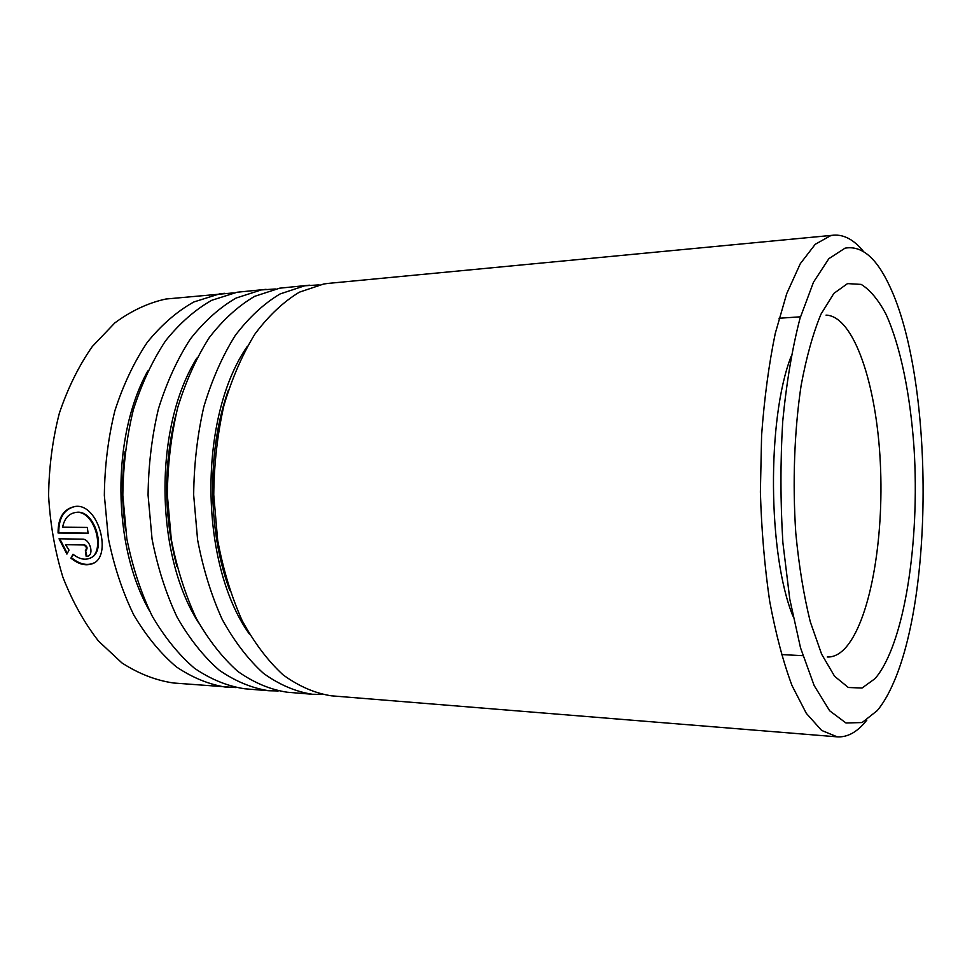 <?xml version="1.0" encoding="UTF-8"?>
<svg xmlns="http://www.w3.org/2000/svg" width="972" height="972" viewBox="0 0 972 972"><rect width="100%" height="100%" fill="white"/><g stroke="black" fill="none" stroke-linecap="round" stroke-linejoin="round"><path stroke-width="1.46" d="M877.279 710.581C882.637 704.129 887.618 695.831 892.223 685.673C934.602 593.868 933.071 376.772 889.392 285.574C876.367 257.714 861.593 245.248 845.045 248.164L828.861 258.661L813.491 282.196L800.005 318.379C792.241 348.365 786.482 382.713 782.715 421.447C780.322 461.651 780.382 502.014 782.873 542.534L789.774 599.129L800.503 647.765L814.159 685.552L829.675 710.799L845.98 722.986L862.115 722.548L877.279 710.581M866.854 720.058L865.347 721.917C856.539 732.451 847.159 737.432 837.208 736.849L821.644 730.434L806.323 713.363L792.022 685.6C783.225 662.005 775.778 633.926 769.703 601.352C764.636 566.773 761.526 530.335 760.383 492.039L761.598 435.262C764.332 398.253 768.888 364.293 775.267 333.396L786.725 293.617L800.321 263.655L815.229 244.3L830.683 235.649L833.66 235.175C844.194 234.446 854.145 239.902 863.537 251.541M233.28 292.924L165.884 299.024C148.279 302.851 131.269 310.797 114.878 322.874L92.352 346.445C78.878 365.727 67.882 387.986 59.353 413.209C52.537 439.672 48.952 467.155 48.6 495.671C50.179 524.09 54.942 551.245 62.864 577.101C72.438 601.595 84.333 622.931 98.561 641.131L121.95 662.94C138.753 673.778 155.994 680.461 173.66 683.012L236.075 687.605M833.66 235.175L328.487 283.374L323.773 283.982L299.388 292.171C283.423 301.794 268.588 315.766 254.907 334.076C242.235 354.731 231.883 378.643 223.839 405.81C217.424 434.35 214.059 464.021 213.755 494.833L217.655 540.14C223.147 569.458 231.287 596.225 242.089 620.464C254.142 642.65 267.786 660.766 283.022 674.811C298.793 686.281 314.916 693.279 331.403 695.818L837.208 736.849M319.059 284.893L304.686 285.792L280.082 293.957C263.947 303.531 248.99 317.407 235.188 335.583C222.394 356.068 211.957 379.773 203.853 406.709C197.377 434.994 193.987 464.409 193.659 494.93L197.595 539.837C203.124 568.887 211.325 595.423 222.224 619.456C234.374 641.459 248.139 659.429 263.509 673.377C279.414 684.762 295.695 691.724 312.34 694.263L321.951 694.433M309.448 285.185L279.632 288.186L254.725 296.314C238.407 305.815 223.268 319.557 209.308 337.551C196.38 357.817 185.822 381.267 177.633 407.888C171.096 435.845 167.658 464.908 167.342 495.064L171.303 539.436C176.88 568.146 185.166 594.378 196.162 618.131C208.445 639.892 222.357 657.679 237.897 671.482C253.984 682.781 270.459 689.695 287.311 692.234L312.34 694.263M275.355 288.976L261.261 289.935L236.135 298.04C219.696 307.48 204.436 321.137 190.366 338.997C177.354 359.105 166.71 382.348 158.46 408.75C151.863 436.464 148.412 465.272 148.072 495.161L152.069 539.144C157.671 567.599 166.018 593.6 177.098 617.159C189.467 638.738 203.476 656.392 219.137 670.109C235.358 681.323 251.967 688.2 268.952 690.752L278.211 690.958M266.121 289.328L237.119 292.232L211.738 300.299C195.129 309.679 179.723 323.202 165.519 340.88C152.373 360.782 141.633 383.782 133.31 409.88C126.652 437.279 123.165 465.746 122.824 495.295L126.834 538.755C132.496 566.883 140.904 592.592 152.082 615.884C164.56 637.243 178.702 654.703 194.509 668.286C210.888 679.416 227.667 686.244 244.847 688.796L268.952 690.752M224.374 293.301L219.429 293.921L193.865 301.964C177.123 311.283 161.619 324.721 147.319 342.266C134.087 362.009 123.274 384.827 114.89 410.706C108.196 437.874 104.684 466.098 104.344 495.38L108.378 538.476C114.064 566.36 122.521 591.851 133.759 614.948C146.322 636.138 160.562 653.476 176.467 666.962C192.966 678.006 209.855 684.81 227.169 687.362M86.18 556.446L85.342 550.674C87.152 548.451 86.593 546.556 83.653 544.976L65.525 544.648L69.024 550.14L66.91 554.101L59.037 538.792L82.559 539.156C89.776 538.853 94.393 554.502 87.735 556.215L86.18 556.446L87.735 556.215M70.92 558.147L72.973 554.222C78.623 558.693 83.957 560.139 88.974 558.572C106.713 553.833 94.806 509.085 75.561 512.487C68.696 513.678 64.371 518.574 62.609 527.188L87.298 527.432L88.136 533.373L58.065 532.984C58.004 517.493 63.751 508.648 75.318 506.436C98.804 503.01 112.971 557.734 91.927 563.882C85.317 566.093 78.307 564.173 70.92 558.147L73.35 554.477M90.615 557.843C107.151 551.732 94.977 509.012 76.266 512.378L75.427 512.511M88.1 533.142L58.77 532.765C58.648 517.857 64.14 509.073 75.233 506.448M58.065 532.984L58.77 532.765M93.883 562.958L92.619 563.517C85.986 565.716 78.975 563.809 71.6 557.819M65.525 544.648L84.345 544.709C87.273 546.276 87.844 548.172 86.034 550.383L85.342 550.674M67.275 553.408L59.802 538.804M85.572 550.577L86.86 556.118M124.708 454.301C121.767 478.819 121.937 503.314 125.23 527.796M175.531 416.21C163.442 465.953 163.794 515.597 176.588 565.157M228.007 391.327C207.109 450.583 207.668 530.335 229.404 589.287M827.257 656.999C833.174 657.23 838.836 654.618 844.279 649.15C869.77 622.87 884.289 540.311 880.304 462.38C876.513 384.45 853.926 316.009 826.054 315.122M847.523 283.605L861.192 284.407C870.086 289.875 878.348 299.801 885.978 314.199C900.509 346.141 910.351 394.79 914.044 448.068C919.986 541.696 904.495 644.412 875.055 678.626L862.043 688.03L848.325 687.496L834.584 676.269L821.619 654.168L810.296 621.813C803.808 595.605 798.972 566.068 795.801 533.227C792.423 482.707 794.355 430.377 801.159 385.204C806.481 356.809 813.114 333.104 821.024 314.078L833.867 293.398L847.523 283.605M247.386 346.239C197.972 417.219 199.017 563.833 249.415 634.109M196.794 358.182C153.661 427.243 154.56 554.429 198.665 622.87M147.78 370.952C111.318 436.805 112.084 545.462 149.481 610.805M791.062 356.554C766.835 418.725 767.795 554.271 792.897 616.09M83.653 544.976L84.345 544.709M125.607 530.603C121.804 504.249 121.609 477.884 125.036 451.482M176.953 566.591C163.648 516.071 163.296 465.467 175.871 414.777M229.769 590.381C207.534 531.028 206.951 449.902 228.347 390.234M781.415 654.557L802.86 655.699M779.034 318.257L800.466 316.811M76.266 512.378L75.561 512.487M92.619 563.517L91.927 563.882"/></g></svg>
